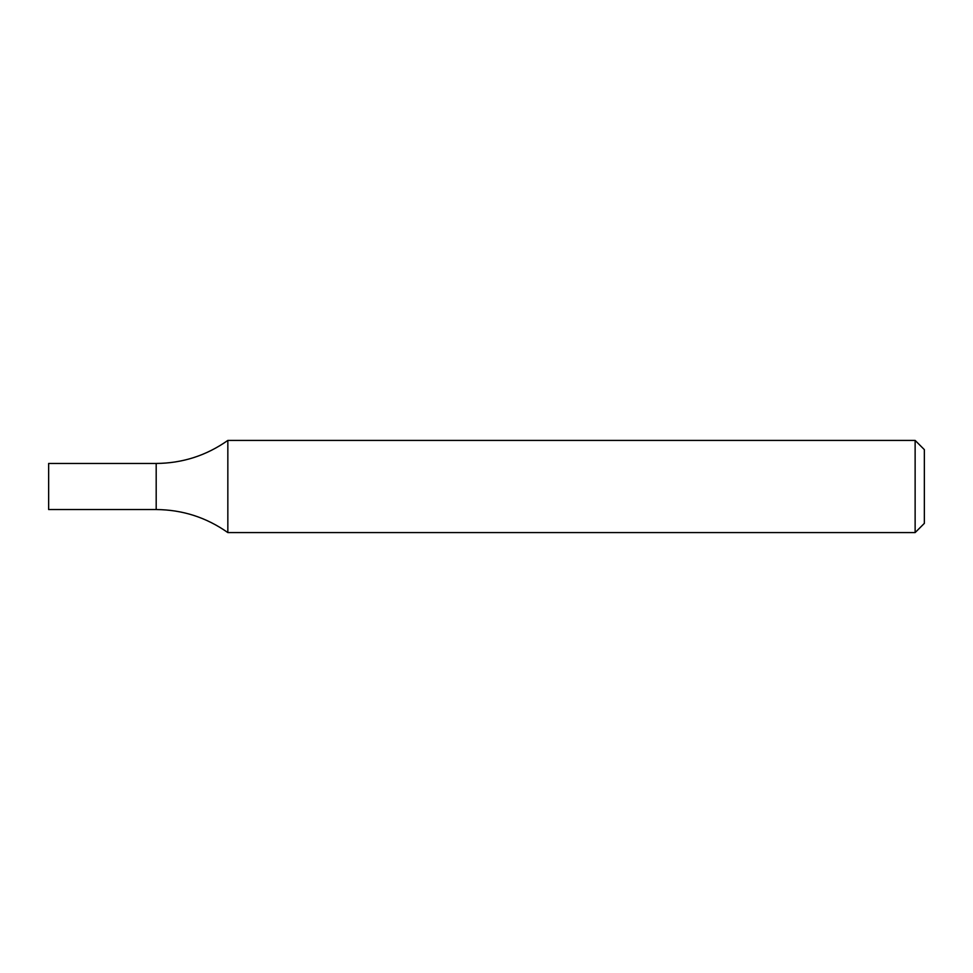<?xml version="1.0" encoding="UTF-8"?>
<svg xmlns="http://www.w3.org/2000/svg" width="973" height="973" viewBox="0 0 973 973"><rect width="100%" height="100%" fill="white"/><g stroke="black" fill="none" stroke-linecap="round" stroke-linejoin="round"><path stroke-width="1.46" d="M915.131 440.416L924.35 449.623L924.35 523.377L915.131 532.584L915.131 440.416L227.84 440.416C206.361 455.571 182.486 463.257 156.191 463.452L156.191 509.548C182.486 509.743 206.361 517.429 227.84 532.584L227.84 440.416M915.131 532.584L227.84 532.584M156.191 463.452L156.191 509.548L48.65 509.548L48.65 463.452L156.191 463.452"/></g></svg>

